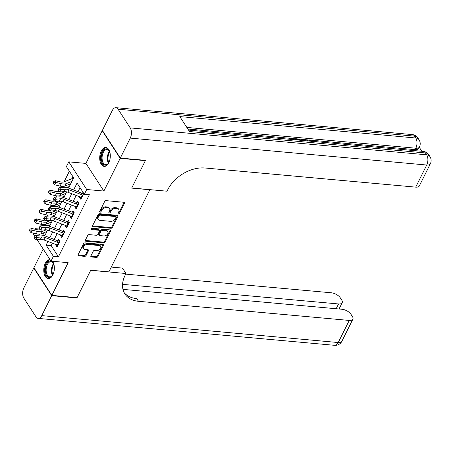 <?xml version="1.0" encoding="UTF-8"?>
<svg xmlns="http://www.w3.org/2000/svg" width="453" height="453" viewBox="0 0 453 453"><rect width="100%" height="100%" fill="white"/><g stroke="black" fill="none" stroke-linecap="round" stroke-linejoin="round"><path stroke-width="0.68" d="M118.46 213.844A0.838 0.566 147 0 0 119.479 213.25L124.445 203.289A1.195 0.81 147 0 0 124.456 202.553A1.195 0.81 147 0 0 123.924 202.264L106.104 200.645A1.195 0.81 147 0 0 104.649 201.494L99.683 211.455A0.838 0.566 147 0 0 101.07 211.579L101.71 210.288A3.817 2.599 147 0 1 106.376 207.576L107.859 207.712A3.817 2.599 147 0 1 109.569 208.635A3.817 2.599 147 0 1 109.53 211.002L108.89 212.287A0.838 0.566 147 0 0 110.272 212.412L110.917 211.126A3.817 2.599 147 0 1 115.577 208.414L117.067 208.55A3.817 2.599 147 0 1 118.771 209.467A3.817 2.599 147 0 1 118.737 211.834L118.091 213.125A0.838 0.566 147 0 0 118.46 213.844M118.108 213.097A0.838 0.566 147 0 0 118.997 212.502L123.958 202.542A1.195 0.81 147 0 0 124.048 202.281M99.7 211.426A0.838 0.566 147 0 0 100.583 210.832L101.229 209.541L101.71 210.288M108.901 212.259A0.838 0.566 147 0 0 109.79 211.664L110.43 210.379L110.917 211.126M50.102 259.716A9.485 5.249 -84.8 0 0 49.926 259.694A9.485 5.249 -84.8 0 0 45.289 263.312A9.485 5.249 -84.8 0 0 44.032 273.068A9.485 5.249 -84.8 0 0 48.211 278.584A9.485 5.249 -84.8 0 0 52.848 274.965A9.485 5.249 -84.8 0 0 52.469 261.251M108.788 162.769A9.485 5.249 -84.8 0 0 110.045 153.012A9.485 5.249 -84.8 0 0 105.866 147.497A9.485 5.249 -84.8 0 0 101.229 151.115A9.485 5.249 -84.8 0 0 99.971 160.872A9.485 5.249 -84.8 0 0 104.15 166.387A9.485 5.249 -84.8 0 0 108.788 162.769M90.9 255.939A1.195 0.81 147 0 0 90.889 256.681A1.195 0.81 147 0 0 91.421 256.97L96.421 257.423A1.195 0.81 147 0 0 97.876 256.574L103.392 245.515A1.195 0.81 147 0 0 103.403 244.773A1.195 0.81 147 0 0 102.871 244.49L85.051 242.87A1.195 0.81 147 0 0 83.595 243.72L78.08 254.779A1.195 0.81 147 0 0 78.069 255.515A1.195 0.81 147 0 0 78.607 255.803L84.643 256.353A1.195 0.81 147 0 0 86.098 255.503L88.46 250.769A1.195 0.81 147 0 0 88.471 250.033A1.195 0.81 147 0 0 87.939 249.745L84.943 249.473A3.194 2.174 147 0 1 83.516 248.703A3.194 2.174 147 0 1 84.15 245.866A3.194 2.174 147 0 1 87.44 244.461L99.173 245.526A3.194 2.174 147 0 1 100.6 246.29A3.194 2.174 147 0 1 99.966 249.133A3.194 2.174 147 0 1 96.67 250.537L94.717 250.362A1.195 0.81 147 0 0 93.261 251.205L90.9 255.939M52.367 243.17L51.161 245.588L58.431 256.8L53.392 256.341L51.013 261.115L37.072 239.631M145.17 160.322L145.373 160.639L131.687 188.097L149.841 189.745L108.896 271.862L90.747 270.214L77.061 297.666L51.846 295.379L68.154 262.672L51.013 261.115M145.373 160.639L120.164 158.352L102.231 130.707L85.923 163.408L68.782 161.851L86.716 189.501L84.337 194.275L77.067 183.069L73.601 190.017M85.923 163.408L103.862 191.058L120.164 158.352M103.862 191.058L86.716 189.501M58.431 256.8L89.377 194.733L84.337 194.275M110.957 228.272A1.195 0.81 147 0 0 112.412 227.423L117.927 216.364A1.195 0.81 147 0 0 117.939 215.628A1.195 0.81 147 0 0 117.401 215.339L99.586 213.72A1.195 0.81 147 0 0 98.131 214.569L92.616 225.628A1.195 0.81 147 0 0 92.605 226.37A1.195 0.81 147 0 0 93.137 226.653L110.957 228.272L110.47 227.525A1.195 0.81 147 0 0 111.925 226.681L117.44 215.617A1.195 0.81 147 0 0 117.531 215.362M110.657 230.939L105.147 241.998A1.195 0.81 147 0 1 103.686 242.848L85.872 241.228A1.195 0.81 147 0 1 85.34 240.945A1.195 0.81 147 0 1 85.351 240.203L87.706 235.469A1.195 0.81 147 0 1 89.167 234.62L96.393 235.277A1.195 0.81 147 0 0 97.848 234.433L99.417 231.29A1.195 0.81 147 0 0 99.428 230.549A1.195 0.81 147 0 0 98.89 230.266L91.37 229.58A0.838 0.566 147 0 1 92.021 228.267L110.136 229.914A1.195 0.81 147 0 1 110.668 230.203A1.195 0.81 147 0 1 110.657 230.939L110.175 230.192L104.66 241.251L105.147 241.998M43.205 249.088L33.913 267.729L51.846 295.379M102.576 130.736L102.231 130.707M49.785 225.741L49.009 224.541L48.318 225.928M54.547 216.194L53.771 214.994L53.08 216.381M59.309 206.642L58.533 205.447L57.837 206.834M64.071 197.095L63.29 195.894L62.599 197.281M68.828 187.548L68.052 186.347L67.361 187.735M79.954 196.874L79.654 197.474L80.866 199.343L83.72 193.612L82.508 191.744L81.144 194.484M75.192 206.421L74.892 207.021L76.104 208.89L78.958 203.159L77.746 201.291L76.381 204.037M70.43 215.973L70.13 216.574L71.342 218.437L74.201 212.712L72.99 210.843L71.619 213.584M65.668 225.52L65.368 226.121L66.585 227.989L69.439 222.259L68.227 220.39L66.863 223.131M60.912 235.067L60.611 235.668L61.823 237.536L64.677 231.806L63.465 229.937L62.101 232.683M80.045 187.661L78.024 191.71M76.172 195.43L73.267 201.257M71.41 204.977L68.505 210.804M66.653 214.524L63.743 220.356M61.891 224.071L58.981 229.903M57.129 233.623L54.224 239.45M56.149 244.614L55.849 245.215L57.061 247.083L59.915 241.358L58.703 239.49L57.338 242.23M69.377 171.223L64.094 181.823M61.823 186.37L61.24 187.548M57.067 195.923L56.478 197.095M52.305 205.469L51.716 206.642M47.542 215.016L46.959 216.194M42.78 224.569L42.197 225.741M43.024 233.046L44.79 235.764M73.59 177.995L72.814 176.8L71.846 178.737L63.884 181.902A6.082 2.916 -153.5 0 1 60.64 181.925L55.306 180.673L55.929 182.446L61.263 183.691A9.122 4.371 26.5 0 0 66.127 183.663L71.908 181.364M34.926 236.324L33.075 233.465L33.25 233.119M35.164 229.275L35.453 228.691L35.951 229.461M39.643 229.076L35.453 228.691M68.556 188.097L73.669 177.836L66.398 166.625L68.782 161.851M47.944 241.477L46.121 245.135L53.392 256.341M71.744 193.731L68.839 199.563M66.987 203.284L64.077 209.11M62.225 212.831L59.32 218.663M57.463 222.378L54.558 228.21M52.701 231.93L49.796 237.757M42.474 239.512L42.724 239.903L42.871 239.609M44.751 235.837L47.633 230.062M49.513 226.29L52.395 220.509M54.275 216.744L57.157 210.962M59.032 207.197L61.914 201.415M63.794 197.644L66.676 191.862M38.998 234.161L39.609 235.101M51.161 245.588L46.121 245.135M79.654 197.474L81.704 197.661M74.892 207.021L76.942 207.208M70.13 216.574L72.18 216.755M65.368 226.121L67.423 226.307M60.611 235.668L62.661 235.854M55.849 245.215L57.899 245.401M118.771 209.467L118.29 208.72A3.817 2.599 147 0 0 116.58 207.802L117.067 208.55M110.43 210.379A3.817 2.599 147 0 1 115.096 207.667L116.58 207.802M109.569 208.635L109.082 207.887A3.817 2.599 147 0 0 107.372 206.964L107.859 207.712M101.229 209.541A3.817 2.599 147 0 1 105.889 206.828L107.372 206.964M92.525 225.888A1.195 0.81 147 0 0 92.655 225.905L110.47 227.525M116.025 217.27A0.838 0.566 147 0 0 115.662 216.551L100.022 215.13A0.838 0.566 147 0 0 99.003 215.724L98.324 217.083A3.817 2.599 147 0 0 98.284 219.45A3.817 2.599 147 0 0 99.994 220.373L110.685 221.341A3.817 2.599 147 0 0 115.351 218.629L116.025 217.27M116.036 216.755L115.549 216.007A0.838 0.566 147 0 0 115.175 215.804L115.662 216.551M98.284 219.45L97.803 218.703A3.817 2.599 147 0 1 97.837 216.336L98.516 214.977A0.838 0.566 147 0 1 99.535 214.382L115.175 215.804M85.26 240.464A1.195 0.81 147 0 0 85.385 240.481L103.205 242.1A1.195 0.81 147 0 0 104.66 241.251M99.428 230.549L98.941 229.807A1.195 0.81 147 0 0 98.409 229.518L91.013 228.844M103.89 235.956A3.194 2.174 147 0 0 107.185 234.552A3.194 2.174 147 0 0 107.82 231.715A3.194 2.174 147 0 0 106.387 230.945L102.259 230.571A1.195 0.81 147 0 0 100.798 231.415L99.235 234.558A1.195 0.81 147 0 0 99.224 235.294A1.195 0.81 147 0 0 99.756 235.583L103.89 235.956M107.82 231.715L107.333 230.968A3.194 2.174 147 0 0 105.906 230.198L106.387 230.945M99.224 235.294L98.737 234.546A1.195 0.81 147 0 1 98.748 233.81L100.317 230.668A1.195 0.81 147 0 1 101.772 229.824L105.906 230.198M100.6 246.29L100.113 245.549A3.194 2.174 147 0 0 98.686 244.779L99.173 245.526M83.516 248.703L83.029 247.955A3.194 2.174 147 0 1 83.663 245.118A3.194 2.174 147 0 1 86.959 243.714L98.686 244.779M77.99 255.039A1.195 0.81 147 0 0 78.12 255.056L84.156 255.605A1.195 0.81 147 0 0 85.617 254.756L87.973 250.022A1.195 0.81 147 0 0 88.063 249.767M90.81 256.2A1.195 0.81 147 0 0 90.94 256.222L95.934 256.675A1.195 0.81 147 0 0 97.395 255.826L102.91 244.767A1.195 0.81 147 0 0 102.995 244.507M73.346 178.476L73.001 178.573A4.258 2.038 26.5 0 0 71.846 178.737M53.969 182.299L53.72 181.591L53.244 182.548L53.494 183.255L53.969 182.299L55.929 182.446L54.739 184.835L60.073 186.081A9.122 4.371 26.5 0 0 64.938 186.053L70.719 183.754M54.739 184.835L53.494 183.255M53.72 181.591L55.306 180.673M83.046 193.42L83.522 193.306M81.761 197.542A4.258 2.038 -153.5 0 1 81.178 197.344L67.854 192.242A6.082 2.916 26.5 0 0 64.179 191.596L59.898 191.97L61.087 189.586L59.071 189.841L58.375 189.088L57.899 190.045L58.596 190.792L59.071 189.841M82.956 195.152A4.258 2.038 -153.5 0 1 82.367 194.954L69.043 189.858A6.082 2.916 26.5 0 0 65.368 189.207L61.087 189.586L59.343 187.712L63.624 187.338A9.122 4.371 -153.5 0 1 69.139 188.306L81.806 193.154M83.301 194.45L82.667 193.476M59.343 187.712L58.375 189.088M58.596 190.792L59.898 191.97M109.281 161.653A8.205 4.547 95.2 0 1 108.267 163.391A8.205 4.547 95.2 0 1 103.114 164.128A8.205 4.547 95.2 0 1 101.376 155.872A8.205 4.547 95.2 0 1 104.841 149.264A8.205 4.547 95.2 0 1 109.377 151.183A8.205 4.547 95.2 0 1 110.056 153.08M109.496 151.432A7.599 4.207 -84.8 0 0 107.004 149.49A7.599 4.207 -84.8 0 0 102.208 156.002A7.599 4.207 -84.8 0 0 105.634 164.632A7.599 4.207 -84.8 0 0 108.431 163.171M106.478 147.621A9.422 5.215 -84.8 0 0 100.719 155.702A9.422 5.215 -84.8 0 0 104.779 166.376M53.341 273.85A8.205 4.547 95.2 0 1 52.333 275.594A8.205 4.547 95.2 0 1 47.174 276.33A8.205 4.547 95.2 0 1 45.436 268.068A8.205 4.547 95.2 0 1 51.002 261.104M51.07 261.121A8.205 4.547 95.2 0 1 53.437 263.38A8.205 4.547 95.2 0 1 54.117 265.277M53.556 263.629A7.599 4.207 -84.8 0 0 51.064 261.692A7.599 4.207 -84.8 0 0 46.268 268.199A7.599 4.207 -84.8 0 0 49.694 276.828A7.599 4.207 -84.8 0 0 52.491 275.367M50.175 259.829A9.422 5.215 -84.8 0 0 44.779 267.899A9.422 5.215 -84.8 0 0 48.839 278.572M302.44 140.441L302.785 139.354L303.748 139.439L305.152 140.685M289.41 139.258L289.575 138.154L293.838 138.539L294.178 139.06L293.872 139.66M421.862 151.285L419.285 147.304M430.35 163.799A7.293 7.293 0 0 0 429.942 156.574A7.293 4.966 -33 0 0 426.675 154.813A7.293 4.037 95.2 0 1 426.732 165.028A7.293 3.499 26.5 0 0 430.35 163.799L419.331 185.906A7.293 3.499 -153.5 0 1 415.707 187.134L426.732 165.028L130.26 138.108A7.293 4.037 -84.8 0 0 130.204 127.899L426.675 154.813L425.463 152.95L189.501 131.523L179.801 116.58L415.769 138.001A7.293 4.037 95.2 0 1 415.82 148.216A7.293 3.499 26.5 0 0 419.444 146.987L418.731 148.42A7.293 3.499 -153.5 0 1 415.107 149.649L415.82 148.216L186.84 127.423M187.87 129.014L289.529 138.244M293.906 138.641L295.113 138.754M298.538 139.065L302.74 139.445M303.867 139.547L308.21 139.943M310.413 140.141L415.107 149.649M294.999 139.762L295.158 138.663L297.23 138.85L299.427 139.411L300.673 140.277M130.26 138.108L120.311 158.069L145.521 160.356L131.738 188.001L167.032 191.206L167.842 189.581A30.396 20.691 -33 0 1 204.954 167.995L415.707 187.134M130.204 127.899L118.086 109.218A7.293 4.037 -84.8 0 0 115.889 107.678A7.293 4.037 -84.8 0 0 112.321 110.464L102.372 130.419L120.311 158.069M294.178 139.06L290.764 138.748L291.2 139.422M290.345 139.343L289.575 138.154M295.928 139.847L295.158 138.663M299.79 140.198L297.576 139.365L296.347 139.258L296.783 139.926M298.635 139.552L298.374 140.073M297.576 139.365L297.276 139.971M302.915 140.481L302.785 139.354M304.626 140.843L303.601 139.915L303.725 140.707M311.647 141.461L309.529 140.396L309.201 141.053M309.529 140.396L308.374 140.979M307.491 140.9L307.564 140.39L309.235 139.886L312.411 141.398M76.71 297.632L76.914 297.955L90.696 270.311L125.991 273.516L125.181 275.135A30.396 20.691 147 0 0 124.892 293.969A30.396 20.691 147 0 0 138.493 301.296L349.246 320.435A7.293 3.499 26.5 0 0 352.87 319.206A7.293 3.499 26.5 0 0 352.389 316.5L350.962 314.297A7.293 3.499 26.5 0 0 341.998 309.263L122.944 289.371M111.279 267.077L122.48 268.097L125.991 273.516M51.704 295.662L33.765 268.017L23.816 287.972A7.293 4.037 -84.8 0 0 23.867 298.187L35.991 316.868A7.293 4.037 -84.8 0 0 38.188 318.402A7.293 4.037 -84.8 0 0 41.755 315.622L51.704 295.662L76.914 297.955M33.765 268.017L34.117 268.046M122.553 284.342L338.555 303.957A7.293 3.499 26.5 0 0 342.179 302.729A7.293 3.499 26.5 0 0 341.698 300.022L340.271 297.819A7.293 3.499 26.5 0 0 331.313 292.785L125.691 274.116M124.094 292.576A30.396 20.691 147 0 0 136.744 298.606L138.493 301.296M68.59 188.023L68.239 188.12M59.264 191.398L59.122 191.455A6.082 2.916 -153.5 0 1 55.878 191.472L50.549 190.226L51.166 191.993L56.5 193.244A9.122 4.371 26.5 0 0 61.365 193.216L65.379 191.619M49.207 191.846L48.958 191.138L48.482 192.095L48.731 192.802L49.207 191.846L51.166 191.993L49.977 194.382L55.311 195.628A9.122 4.371 26.5 0 0 60.175 195.6L65.957 193.301M49.977 194.382L48.731 192.802M48.958 191.138L50.549 190.226M63.482 197.667L63.833 197.57M54.502 200.945L54.36 201.002A6.082 2.916 -153.5 0 1 51.121 201.019L45.787 199.773L46.41 201.545L51.738 202.791A9.122 4.371 26.5 0 0 56.608 202.763L60.617 201.166M44.445 201.398L44.196 200.69L43.72 201.642L43.969 202.349L44.445 201.398L46.41 201.545L45.215 203.929L50.549 205.181A9.122 4.371 26.5 0 0 55.413 205.152L61.2 202.853M45.215 203.929L43.969 202.349M44.196 200.69L45.787 199.773M59.066 207.123L58.72 207.219M49.739 210.498L49.603 210.549A6.082 2.916 -153.5 0 1 46.359 210.571L41.025 209.32L41.648 211.092L46.982 212.338A9.122 4.371 26.5 0 0 51.846 212.31L55.855 210.719M39.683 210.945L39.434 210.237L38.958 211.194L39.207 211.902L39.683 210.945L41.648 211.092L40.459 213.482L45.787 214.728A9.122 4.371 26.5 0 0 50.657 214.699L56.438 212.4M40.459 213.482L39.207 211.902M39.434 210.237L41.025 209.32M54.303 216.67L53.958 216.766M44.977 220.045L44.841 220.101A6.082 2.916 -153.5 0 1 41.597 220.118L36.263 218.873L36.886 220.639L42.22 221.891A9.122 4.371 26.5 0 0 47.084 221.862L51.098 220.266M34.926 220.492L34.677 219.784L34.202 220.741L34.445 221.449L34.926 220.492L36.886 220.639L35.696 223.029L41.03 224.275A9.122 4.371 26.5 0 0 45.895 224.246L51.676 221.947M35.696 223.029L34.445 221.449M34.677 219.784L36.263 218.873M78.284 202.972L78.76 202.853M77.004 207.089A4.258 2.038 -153.5 0 1 76.415 206.891L63.092 201.795A6.082 2.916 26.5 0 0 59.417 201.143L55.136 201.523L56.325 199.133L54.309 199.388L53.613 198.641L53.137 199.592L53.833 200.345L54.309 199.388M78.193 204.705A4.258 2.038 -153.5 0 1 77.605 204.501L64.281 199.405A6.082 2.916 26.5 0 0 60.606 198.759L56.325 199.133L54.587 197.259L58.862 196.885A9.122 4.371 -153.5 0 1 64.377 197.859L77.044 202.706M78.545 203.997L77.91 203.023M54.587 197.259L53.613 198.641M53.833 200.345L55.136 201.523M73.522 212.519L73.998 212.4M72.242 216.642A4.258 2.038 -153.5 0 1 71.653 216.438L58.329 211.341A6.082 2.916 26.5 0 0 54.654 210.696L50.374 211.07L51.563 208.68L49.547 208.935L48.85 208.187L48.375 209.144L49.071 209.892L49.547 208.935M73.431 214.252A4.258 2.038 -153.5 0 1 72.848 214.054L59.519 208.952A6.082 2.916 26.5 0 0 55.844 208.306L51.563 208.68L49.824 206.811L54.105 206.432A9.122 4.371 -153.5 0 1 59.615 207.406L72.287 212.253M73.782 213.55L73.148 212.57M49.824 206.811L48.85 208.187M49.071 209.892L50.374 211.07M68.76 222.066L69.241 221.947M67.48 226.189A4.258 2.038 -153.5 0 1 66.897 225.99L53.567 220.888A6.082 2.916 26.5 0 0 49.892 220.243L45.617 220.617L46.806 218.233L44.785 218.488L44.088 217.734L43.613 218.691L44.309 219.439L44.785 218.488M68.669 223.799A4.258 2.038 -153.5 0 1 68.086 223.601L54.762 218.505A6.082 2.916 26.5 0 0 51.081 217.853L46.806 218.233L45.062 216.358L49.343 215.985A9.122 4.371 -153.5 0 1 54.858 216.953L67.525 221.8M69.02 223.097L68.386 222.123M45.062 216.358L44.088 217.734M44.309 219.439L45.617 220.617M64.003 231.613L64.479 231.5M62.718 235.736A4.258 2.038 -153.5 0 1 62.135 235.537L48.811 230.441A6.082 2.916 26.5 0 0 45.136 229.79L40.855 230.169L42.044 227.78L40.028 228.035L39.332 227.287L38.856 228.238L39.553 228.986L40.028 228.035M63.907 233.352A4.258 2.038 -153.5 0 1 63.324 233.148L50 228.052A6.082 2.916 26.5 0 0 46.325 227.406L42.044 227.78L40.3 225.905L44.581 225.532A9.122 4.371 -153.5 0 1 50.096 226.506L62.763 231.347M64.258 232.644L63.624 231.67M40.3 225.905L39.332 227.287M39.553 228.986L40.855 230.169M49.541 226.217L49.196 226.313M40.221 229.592L40.079 229.648A6.082 2.916 -153.5 0 1 36.835 229.665L31.5 228.42L32.123 230.192L37.457 231.438A9.122 4.371 26.5 0 0 42.322 231.409L46.336 229.813M30.164 230.045L29.915 229.337L29.439 230.288L29.688 230.996L30.164 230.045L32.123 230.192L30.934 232.576L36.268 233.827A9.122 4.371 26.5 0 0 41.132 233.799L46.914 231.5M30.934 232.576L29.688 230.996M29.915 229.337L31.5 228.42M59.241 241.166L59.717 241.047M57.961 245.283A4.258 2.038 -153.5 0 1 57.372 245.084L44.049 239.988A6.082 2.916 26.5 0 0 40.374 239.343L36.093 239.716L37.282 237.327L35.266 237.582L34.57 236.834L34.094 237.791L34.79 238.538L35.266 237.582M59.15 242.899A4.258 2.038 -153.5 0 1 58.562 242.7L45.238 237.599A6.082 2.916 26.5 0 0 41.563 236.953L37.282 237.327L35.544 235.458L39.819 235.079A9.122 4.371 -153.5 0 1 45.334 236.053L58.001 240.9M59.502 242.196L58.867 241.217M35.544 235.458L34.57 236.834M34.79 238.538L36.093 239.716M118.997 212.502L119.479 213.25M100.583 210.832L101.07 211.579M109.79 211.664L110.272 212.412M115.096 207.667L115.577 208.414M105.889 206.828L106.376 207.576M123.958 202.542L124.445 203.289M92.655 225.905L93.137 226.653M117.44 215.617L117.927 216.364M111.925 226.681L112.412 227.423M99.535 214.382L100.022 215.13M98.516 214.977L99.003 215.724M97.837 216.336L98.324 217.083M103.205 242.1L103.686 242.848M85.385 240.481L85.872 241.228M98.409 229.518L98.89 230.266M90.962 228.958L91.37 229.58M101.772 229.824L102.259 230.571M100.317 230.668L100.798 231.415M98.748 233.81L99.235 234.558M86.959 243.714L87.44 244.461M87.973 250.022L88.46 250.769M85.617 254.756L86.098 255.503M84.156 255.605L84.643 256.353M78.12 255.056L78.607 255.803M102.91 244.767L103.392 245.515M97.395 255.826L97.876 256.574M95.934 256.675L96.421 257.423M90.94 256.222L91.421 256.97M61.263 183.691L60.073 186.081M66.127 183.663L64.938 186.053M67.854 192.242L69.043 189.858M64.179 191.596L65.368 189.207M81.178 197.344L82.367 194.954M108.409 163.199A7.599 4.207 95.2 0 1 107.463 156.478A7.599 4.207 95.2 0 1 109.479 151.404M109.745 152.044A7.35 4.071 -84.8 0 0 108.097 156.557A7.35 4.071 -84.8 0 0 108.788 162.616M52.469 275.396A7.599 4.207 95.2 0 1 51.523 268.674A7.599 4.207 95.2 0 1 53.539 263.601M53.805 264.241A7.35 4.071 -84.8 0 0 52.157 268.754A7.35 4.071 -84.8 0 0 52.848 274.812M419.444 146.987A7.293 7.293 0 0 0 419.031 139.762A7.293 4.966 -33 0 0 415.769 138.001L414.557 136.132L118.086 109.218M412.36 134.598A7.293 4.037 95.2 0 1 414.557 136.132A7.293 4.966 147 0 1 417.819 137.893A7.293 7.293 0 0 0 412.36 134.598L115.889 107.678M423.266 151.41A7.293 4.037 95.2 0 1 425.463 152.95A7.293 4.966 147 0 1 428.731 154.705A7.293 7.293 0 0 0 423.266 151.41L188.578 130.102M41.755 315.622L338.227 342.536L349.246 320.435M336.177 308.731L338.555 303.957M338.227 342.536A7.293 4.037 95.2 0 1 334.659 345.322A7.293 7.293 0 0 0 341.845 341.313A7.293 3.499 -153.5 0 1 338.227 342.536M56.5 193.244L55.311 195.628M61.365 193.216L60.175 195.6M51.738 202.791L50.549 205.181M56.608 202.763L55.413 205.152M46.982 212.338L45.787 214.728M51.846 212.31L50.657 214.699M42.22 221.891L41.03 224.275M47.084 221.862L45.895 224.246M63.092 201.795L64.281 199.405M59.417 201.143L60.606 198.759M76.415 206.891L77.605 204.501M58.329 211.341L59.519 208.952M54.654 210.696L55.844 208.306M71.653 216.438L72.848 214.054M53.567 220.888L54.762 218.505M49.892 220.243L51.081 217.853M66.897 225.99L68.086 223.601M48.811 230.441L50 228.052M45.136 229.79L46.325 227.406M62.135 235.537L63.324 233.148M37.457 231.438L36.268 233.827M42.322 231.409L41.132 233.799M44.049 239.988L45.238 237.599M40.374 239.343L41.563 236.953M57.372 245.084L58.562 242.7M419.031 139.762L417.819 137.893M429.942 156.574L428.731 154.705M307.179 141.155L307.564 140.39M339.054 308.997L342.179 302.729M38.188 318.402L334.659 345.322M341.845 341.313L352.87 319.206"/></g></svg>

